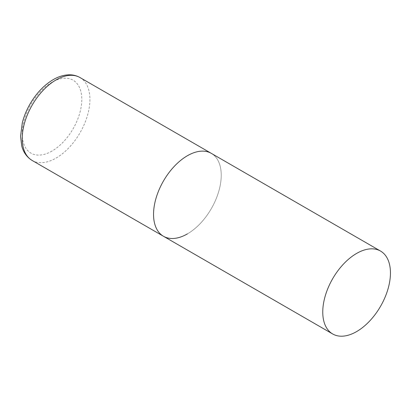 <?xml version="1.0" encoding="UTF-8"?>
<svg xmlns="http://www.w3.org/2000/svg" width="411" height="411" viewBox="0 0 411 411"><rect width="100%" height="100%" fill="white"/><g stroke="black" fill="none" stroke-linecap="round" stroke-linejoin="round"><path stroke-width="0.31" stroke-dasharray="2.06 1.54" d="M163.46 236.263A47.861 27.635 120 0 0 200.342 223.445A47.861 27.635 120 0 0 221.231 175.276A47.861 27.635 120 0 0 211.321 153.365A47.861 27.635 -60 0 1 218.657 191.716A47.861 27.635 -60 0 1 187.39 233.895M80.006 77.551A47.861 27.635 -60 0 1 87.343 115.907A47.861 27.635 -60 0 1 56.076 158.081A47.861 27.635 -60 0 1 32.145 160.454M52.012 151.048A42.117 24.316 -60 0 1 22.23 133.852A42.117 24.316 -60 0 1 52.012 82.267A42.117 24.316 -60 0 1 81.794 99.462A42.117 24.316 -60 0 1 52.012 151.048"/><path stroke-width="0.62" d="M187.39 233.895A47.861 27.635 -60 0 1 163.46 236.263A47.861 27.635 -60 0 1 156.123 197.912A47.861 27.635 -60 0 1 187.39 155.738A47.861 27.635 -60 0 1 211.321 153.365A47.861 27.635 120 0 0 174.439 166.188A47.861 27.635 120 0 0 153.544 214.357A47.861 27.635 120 0 0 163.46 236.263L32.145 160.454A47.861 27.635 -60 0 1 24.809 122.098A47.861 27.635 -60 0 1 56.076 79.924A47.861 27.635 -60 0 1 80.006 77.551C76.836 75.752 73.364 74.838 69.593 74.812C64.157 74.833 58.696 76.446 53.204 79.642C44.023 85.118 36.271 93.276 29.952 104.127C26.463 110.22 23.91 116.472 22.286 122.894L20.55 136.38L21.716 145.828C22.739 150.03 25.333 156.252 32.145 160.454M390.45 272.976A47.861 27.635 120 0 0 380.54 251.064A47.861 27.635 120 0 0 343.653 263.888A47.861 27.635 120 0 0 322.763 312.052A47.861 27.635 120 0 0 332.674 333.963A47.861 27.635 120 0 0 369.556 321.14A47.861 27.635 120 0 0 390.45 272.976M380.54 251.064L80.006 77.551M163.46 236.263L332.674 333.963"/></g></svg>
